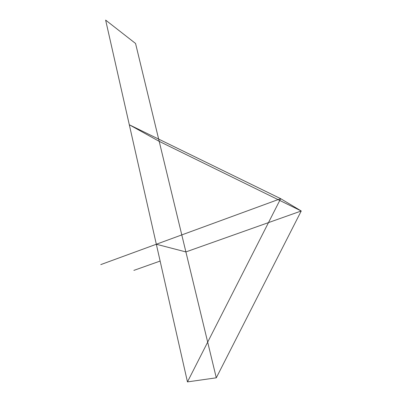 <?xml version="1.0" encoding="UTF-8"?>
<svg xmlns="http://www.w3.org/2000/svg" width="402" height="402" viewBox="0 0 402 402"><rect width="100%" height="100%" fill="white"/><g stroke="black" fill="none" stroke-linecap="round" stroke-linejoin="round"><path stroke-width="0.6" d="M187.458 381.9L280.666 198.668L301.234 210.985L159.197 141.353L135.559 43.471L105.636 20.1L129.308 124.771L159.197 141.353L185.895 251.923L156.328 244.245L187.458 381.9L216.291 377.815L301.234 210.985L185.895 251.923L216.291 377.815M159.197 141.353L129.308 124.771L156.328 244.245L185.895 251.923L301.234 210.985M160.132 261.064L133.861 270.39L160.132 261.064M280.666 198.668L100.766 264.611L280.666 198.668L129.308 124.771"/></g></svg>
